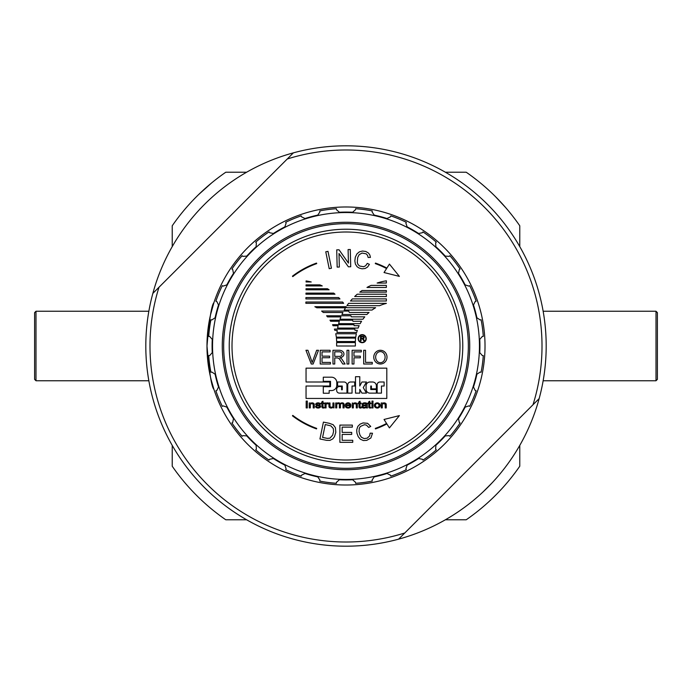 <?xml version="1.0" encoding="UTF-8"?>
<svg xmlns="http://www.w3.org/2000/svg" width="692" height="692" viewBox="0 0 692 692"><rect width="100%" height="100%" fill="white"/><g stroke="black" fill="none" stroke-linecap="round" stroke-linejoin="round"><path stroke-width="1.04" d="M656.007 380.756L657.4 379.363L657.4 312.637L656.007 311.244L656.007 380.756L543.142 380.756M35.993 311.244L34.6 312.637L34.6 379.363L35.993 380.756L35.993 311.244L148.858 311.244M211.622 182.93L198.561 194.634M202.912 190.516L206.631 187.169M206.726 187.082L207.358 186.529M172.23 246.612L172.23 225.774A211.311 211.311 0 0 1 225.774 172.23L246.612 172.23M507.011 209.157L506.57 208.638M505.662 207.583L495.42 196.58M499.295 200.568L501.19 202.592M501.786 203.24L502.703 204.244M502.781 204.33L503.343 204.953M445.388 172.23L466.226 172.23A211.311 211.311 0 0 1 519.77 225.774L519.77 246.612M519.77 445.388L519.77 466.226A211.311 211.311 0 0 1 466.226 519.77L445.388 519.77M246.612 519.77L225.774 519.77A211.311 211.311 0 0 1 172.23 466.226L172.23 445.388M323.294 393.238L323.294 386.681L330.508 386.681L330.508 381.344L323.294 381.344L323.294 377.192L331.459 377.192A5.337 5.337 0 0 1 336.796 382.529L336.796 385.228A5.337 5.337 0 0 1 331.459 390.565L329.176 390.565L329.176 393.238L323.294 393.238M366.475 393.134L361.925 393.134L359.788 389.388L359.788 393.134L355.515 393.134L355.515 376.707L359.788 376.707L359.788 386.024L361.925 382.001L366.475 382.001L363.265 387.589L366.475 393.134M341.606 386.525L341.606 389.795L342.263 389.795L342.263 386.024L337.601 386.024L337.601 382.001L344.01 382.001A2.941 2.941 0 0 1 346.952 384.942L346.952 393.134L339.426 393.134A2.777 2.777 0 0 1 336.658 390.366L336.658 389.293A2.777 2.777 0 0 1 339.426 386.525L341.606 386.525M369.909 393.134A3.841 3.841 0 0 1 366.077 389.293L366.077 385.842A3.841 3.841 0 0 1 369.909 382.001L372.53 382.001A3.841 3.841 0 0 1 376.37 385.842L376.37 388.869L371.405 388.869L371.405 386.024L370.748 386.024L370.748 389.527L376.37 389.527L376.37 393.134L369.909 393.134M354.711 382.001L354.711 386.024L352.038 386.024L352.038 393.134L347.756 393.134L347.756 384.769A2.777 2.777 0 0 1 350.533 382.001L354.711 382.001M384.121 382.001L384.121 386.024L381.448 386.024L381.448 393.134L377.166 393.134L377.166 384.769A2.777 2.777 0 0 1 379.943 382.001L384.121 382.001M329.85 382.001L306.046 382.001L306.046 368.153L386.802 368.153L386.802 398.445L306.046 398.445L306.046 386.024L329.85 386.024L329.85 382.001M380.384 362.703A5.553 4.732 -90 0 1 376.292 354.365A5.553 4.732 -90 0 1 384.484 354.365A5.553 4.732 -90 0 1 380.384 362.703M380.384 350.282A6.859 6.617 90 0 1 386.119 360.575A6.859 6.617 90 0 1 374.657 360.575A6.859 6.617 90 0 1 380.384 350.282M339.357 356.371L334.746 356.371L334.746 351.813L339.357 351.813A2.725 2.284 180 0 1 342.082 354.096A2.725 2.284 180 0 1 339.357 356.371M332.982 350.282L339.357 350.282A4.593 3.728 180 0 1 343.95 353.802A4.593 3.728 180 0 1 339.893 357.721A5.259 5.259 0 0 1 342.453 359.97L345.048 364.009L342.782 364.009L339.746 359.407A3.235 3.235 0 0 0 337.298 357.946L334.746 357.946L334.746 364.009L332.982 364.009L332.982 350.282M344.192 310.059A58.881 58.881 0 0 1 345.55 307.776L316.824 307.776A40.049 40.049 0 0 0 314.843 306.694L346.035 306.694A58.586 58.586 0 0 1 346.683 307.715L375.626 307.715A40.62 40.62 0 0 0 372.036 310.059L344.192 310.059M359.407 251.827L362.487 251.04L365.817 251.473L368.49 253.056L369.848 255.019L370.436 257.398L368.135 257.502L367.521 255.331L366.18 253.834L362.072 253.047L359.165 254.673L357.669 257.554L357.288 262.614L358.093 264.621L359.658 266.039L363.655 266.731L365.696 265.702L367.27 263.375L369.407 264.37L367.521 267.069L365.134 268.505L361.994 268.799L359.096 268.029L357.098 266.723L355.403 264.102L354.849 260.901L355.325 257.165L356.951 253.869L359.407 251.827M364.779 316.85A40.62 40.62 0 0 0 362.937 319.228L340.014 319.228A58.881 58.881 0 0 1 340.897 316.901L327.541 316.901A40.049 40.049 0 0 0 326.581 315.777L350.905 315.777A58.586 58.586 0 0 1 351.346 316.85L364.779 316.85M389.423 427.907L386.88 423.928A87.996 87.996 0 0 1 375.471 428.919L375.289 428.391A87.443 87.443 0 0 0 386.577 423.452L384.034 419.464L399.379 415.607L389.423 427.907M360.186 323.648L338.63 323.648A58.881 58.881 0 0 1 339.331 321.27L330.672 321.27A40.049 40.049 0 0 0 329.98 320.188L352.583 320.188A58.586 58.586 0 0 1 352.937 321.27L361.57 321.27A40.62 40.62 0 0 0 360.186 323.648M386.361 294.221L386.361 296.539L354.667 296.539A58.881 58.881 0 0 1 357.228 294.221L386.361 294.221M356.38 333.752A40.62 40.62 0 0 0 355.749 337.168L336.329 337.168A40.049 40.049 0 0 0 335.732 333.752L356.38 333.752M336.416 338.103L355.627 338.103A40.62 40.62 0 0 0 355.368 341.537L336.632 341.537A40.015 40.015 0 0 0 336.416 338.103M330.101 351.891L322.022 351.891L322.022 356.146L329.582 356.146L329.582 357.738L322.022 357.738L322.022 362.426L330.43 362.426L330.43 364.009L320.214 364.009L320.214 350.282L330.101 350.282L330.101 351.891M342.635 302.032A58.586 58.586 0 0 1 343.639 303.312L305.864 303.312L305.881 302.032L342.635 302.032M305.95 350.282L307.914 350.282L312.204 362.496L316.651 350.282L318.502 350.282L313.13 364.009L311.27 364.009L305.95 350.282M386.361 290.536L386.361 292.145L359.797 292.145A58.881 58.881 0 0 1 362.011 290.536L386.361 290.536M363.698 350.282L365.532 350.282L365.532 362.366L372.27 362.366L372.27 364.009L363.698 364.009L363.698 350.282M305.959 294.204L305.968 293.123L333.7 293.123A58.586 58.586 0 0 1 335.006 294.204L305.959 294.204M377.235 403.592A1.868 1.782 90 0 1 378.784 406.394A1.868 1.782 90 0 1 375.687 406.394A1.868 1.782 90 0 1 377.235 403.592M374.372 405.46A2.898 2.586 0 0 1 378.714 403.22A2.898 2.586 0 0 1 378.714 407.7A2.898 2.586 0 0 1 374.372 405.46M366.137 405.901A1.522 1.522 0 0 1 365.886 406.706A2.266 2.266 0 0 1 364.234 407.372A1.349 1.349 0 0 1 363.041 406.896A0.597 0.597 0 0 1 363.188 406.109A1.678 1.678 0 0 1 363.819 405.849L364.658 405.72A7.197 7.197 0 0 0 366.137 405.434L366.137 405.901M362.028 404.396L362.141 404.016A2.05 2.05 0 0 1 363.516 403.003A5.294 5.294 0 0 1 366.276 403.055A1.315 1.315 0 0 1 367.253 404.336L367.253 406.983A2.336 2.336 0 0 0 367.521 407.908L366.431 407.908A1.86 1.86 0 0 1 366.232 407.303A4.481 4.481 0 0 1 365.428 407.752A3.633 3.633 0 0 1 362.539 407.726A1.237 1.237 0 0 1 362.444 405.564A3.469 3.469 0 0 1 363.698 405.123L365.238 404.95A3.901 3.901 0 0 0 366.137 404.759L366.137 404.344A0.675 0.675 0 0 0 365.575 403.704A2.733 2.733 0 0 0 363.715 403.695A1.168 1.168 0 0 0 363.058 404.5L362.028 404.396M346.346 404.967A1.765 1.765 0 0 1 349.806 404.967L346.346 404.967M350.896 405.642L346.311 405.642A1.825 1.825 0 0 0 349.78 406.316L350.809 406.42A2.137 2.137 0 0 1 349.512 407.77A4.048 4.048 0 0 1 346.467 407.683A2.353 2.353 0 0 1 345.204 405.469A2.846 2.621 180 0 1 348.145 402.848A2.846 2.621 180 0 1 350.896 405.642M316.711 428.391L316.529 428.919A87.996 87.996 0 0 1 292.448 415.831L292.785 415.39A87.443 87.443 0 0 0 316.711 428.391M319.384 404.362A0.986 0.986 0 0 0 319.289 404.042A1.297 0.614 0 0 0 317.239 403.67A1.297 0.614 0 0 0 317.412 404.708L319.54 405.252A1.375 1.375 0 0 1 320.647 406.316A2.56 1.661 0 0 1 318.173 408.038A2.56 1.661 0 0 1 315.526 406.438L316.547 406.308A1.116 1.116 0 0 0 316.919 406.965A1.419 0.718 180 0 0 319.194 407.086A1.419 0.718 180 0 0 318.77 405.953L317.23 405.633A2.353 1.436 180 0 1 315.76 403.964A2.353 1.436 180 0 1 318.285 402.865A2.353 1.436 180 0 1 320.405 404.249L319.384 404.362M310.198 402.978L310.483 403.419A2.725 2.725 0 0 1 313.952 403.574A1.401 1.401 0 0 1 314.272 404.526L314.272 407.925L313.225 407.925L313.225 404.82A1.462 1.116 -0 0 0 310.301 404.82L310.301 407.908L309.255 407.908L309.255 402.978L310.198 402.978M356.994 403.574A1.401 1.401 0 0 1 357.314 404.526L357.314 407.925L356.276 407.925L356.276 404.82A1.462 1.116 180 0 0 353.353 404.82L353.353 407.908L352.297 407.908L352.297 402.978L353.534 403.419A2.725 2.725 0 0 1 356.994 403.574M369.805 401.248L369.805 402.978L370.86 402.978L370.86 403.626L369.813 403.626L369.813 406.645A0.545 0.545 0 0 0 370.41 407.181L371.007 407.908L370.03 408.029A1.194 1.194 0 0 1 368.75 406.844L368.75 403.618L367.962 403.618L367.962 402.969L368.75 402.969L368.75 401.758L369.805 401.248M322.965 401.248L322.965 402.978L324.02 402.978L324.02 403.626L322.974 403.626L322.974 406.645A0.545 0.545 0 0 0 323.571 407.181L324.167 407.908L323.199 408.029A1.194 1.194 0 0 1 321.91 406.844L321.91 403.618L321.123 403.618L321.123 402.969L321.91 402.969L321.91 401.758L322.965 401.248M325.949 402.978L325.949 403.704A1.773 1.773 0 0 1 328.354 403.133L327.982 403.92A1.28 1.28 0 0 0 326.044 404.95L326.044 407.917L324.998 407.917L324.998 402.978L325.949 402.978M306.08 281.973L306.089 280.935A58.586 58.586 0 0 1 311.218 281.973L306.08 281.973M373.031 401.092L373.031 402.035L371.976 402.035L371.976 401.092L373.031 401.092M373.023 402.969L373.023 407.925L371.976 407.925L371.976 402.969L373.023 402.969M307.317 401.092L307.317 407.917L306.184 407.917L306.184 401.092L307.317 401.092M360.048 406.645A0.545 0.545 0 0 0 360.653 407.181L361.241 407.908L360.272 408.029A1.194 1.194 0 0 1 358.984 406.844L358.984 403.618L358.197 403.618L358.197 402.969L358.984 402.969L358.984 401.758L360.039 401.248L360.039 402.978L361.094 402.978L361.094 403.626L360.048 403.626L360.048 406.645M386.361 280.814L386.361 283.037L377.123 283.037A58.881 58.881 0 0 1 386.361 280.814M382.166 402.978L382.451 403.419A2.725 2.725 0 0 1 385.911 403.574A1.401 1.401 0 0 1 386.231 404.526L386.231 407.925L385.193 407.925L385.193 404.82A1.462 1.116 -0 0 0 382.269 404.82L382.269 407.908L381.223 407.908L381.223 402.978L382.166 402.978M329.28 407.337A1.401 1.401 0 0 1 328.959 406.386L328.959 402.978L329.998 402.978L329.998 406.092A1.462 1.116 -0 0 0 332.921 406.092L332.921 402.995L333.977 402.995L333.977 407.925L332.74 407.484A2.725 2.725 0 0 1 329.28 407.337M316.529 263.081L316.711 263.609A87.443 87.443 0 0 0 292.785 276.61L292.448 276.169A87.996 87.996 0 0 1 316.529 263.081M319.86 284.862A58.586 58.586 0 0 1 322.256 285.934L306.037 285.934L306.046 284.862L319.86 284.862M336.649 403.661L336.978 403.341A1.808 1.107 0 0 1 338.829 402.865A1.808 1.107 0 0 1 340.248 403.739L340.672 403.332A1.808 1.107 0 0 1 342.393 402.856A1.808 1.107 0 0 1 343.863 403.583A2.015 2.015 0 0 1 344.097 404.431L344.097 407.917L343.042 407.917L343.042 404.638A1.159 1.159 0 0 0 342.912 404.067A0.701 0.701 0 0 0 342.678 403.791A1.419 1.419 0 0 0 340.429 404.95L340.429 407.908L339.374 407.908L339.374 404.552A1.202 1.202 0 0 0 339.262 404.085A0.701 0.701 0 0 0 338.924 403.721A1.488 1.488 0 0 0 336.762 405.105L336.762 407.917L335.707 407.917L335.707 402.969L336.649 402.969L336.649 403.661M327.446 288.737A58.586 58.586 0 0 1 329.107 289.792L306.002 289.792L306.011 288.737L327.446 288.737M347.003 350.282L348.837 350.282L348.837 364.009L347.003 364.009L347.003 350.282M386.361 285.389L386.361 287.457L366.976 287.457A58.881 58.881 0 0 1 371.094 285.389L386.361 285.389M325.768 251.802L327.999 251.352L331.433 268.245L329.202 268.695L325.768 251.802M338.639 297.569A58.586 58.586 0 0 1 339.954 298.935L305.907 298.935L305.925 297.569L338.639 297.569M352.133 350.282L361.336 350.282L361.336 351.899L353.949 351.899L353.949 356.172L360.35 356.172L360.35 357.799L353.949 357.799L353.949 364.009L352.133 364.009L352.133 350.282M365.921 338.665A3.728 3.728 0 0 1 360.333 341.891A3.728 3.728 0 0 1 360.333 335.438A3.728 3.728 0 0 1 365.921 338.665M366.232 338.665A4.031 4.031 0 0 1 360.177 342.159A4.031 4.031 0 0 1 360.177 335.17A4.031 4.031 0 0 1 366.232 338.665M355.368 342.566L355.368 346L336.632 346L336.632 342.566L355.368 342.566M354.814 329.089A58.586 58.586 0 0 1 355.005 330.326L357.332 330.326A40.62 40.62 0 0 0 356.7 332.471L336.961 332.471A58.881 58.881 0 0 1 337.238 330.378L334.841 330.378A40.049 40.049 0 0 0 334.409 329.089L354.814 329.089M358.145 328.06L337.627 328.06A58.881 58.881 0 0 1 338.111 325.733L333.06 325.733A40.049 40.049 0 0 0 332.567 324.695L353.897 324.695A58.586 58.586 0 0 1 354.131 325.673L359.165 325.673A40.62 40.62 0 0 0 358.145 328.06M350.489 300.994A58.881 58.881 0 0 1 352.358 298.892L386.361 298.892L386.361 300.994L350.489 300.994M386.88 268.072L389.423 264.093L399.379 276.393L384.034 272.536L386.577 268.548A87.443 87.443 0 0 0 375.289 263.609L375.471 263.081A87.996 87.996 0 0 1 386.88 268.072M386.361 303.338L386.361 303.407A40.62 40.62 0 0 0 379.64 305.682L346.926 305.682A58.881 58.881 0 0 1 348.612 303.338L386.361 303.338M363.049 422.924L367.573 423.314L370.748 426.428L368.672 427.414L366.457 425.122L364.381 424.724L360.368 426.471L359.295 428.287L359.036 431.514L359.883 434.887L361.345 437.197L364.148 438.572L367.21 438.166L369.597 435.917L370.151 433.157L372.504 433.244L370.877 437.975L366.734 440.38L363.387 440.545L360.272 439.161L358.222 436.643L356.925 433.218L356.7 429.914L357.807 426.419L360.03 424.17L363.049 422.924M341.926 314.505A58.881 58.881 0 0 1 342.903 312.481L323.285 312.481A40.049 40.049 0 0 0 321.624 311.071L348.638 311.071A58.586 58.586 0 0 1 349.356 312.447L369.061 312.447A40.62 40.62 0 0 0 366.89 314.505L341.926 314.505M352.34 425.087L352.34 427.128L342.168 427.128L342.168 432.405L351.7 432.405L351.7 434.42L342.168 434.42L342.168 440.302L352.747 440.302L352.747 442.326L339.884 442.326L339.884 425.087L352.34 425.087M339.002 253.497L339.339 267.043L337.16 267.095L336.719 249.864L339.054 249.803L348.448 263.107L348.093 249.57L350.29 249.518L350.714 266.749L348.379 266.809L339.002 253.497M325.24 424.542L330.845 425.848L333.319 428.547L333.553 431.54L332.679 435.095L329.963 438.157L327.42 438.391L322.584 437.448L325.24 424.542M329.228 423.288L333.155 424.698L335.438 427.708L335.81 432.327L334.495 436.635L332.843 438.849L330.015 440.363L326.71 440.354L319.938 438.979L323.415 422.103L329.228 423.288M361.094 336.762L362.651 336.762A0.917 0.77 0 0 1 362.651 338.302L361.094 338.302L361.094 336.762M362.651 336.243A1.548 1.263 0 0 1 362.833 338.76A1.773 1.773 0 0 1 363.698 339.512L364.572 340.879L363.802 340.879L362.781 339.322A1.09 1.09 0 0 0 361.959 338.829L361.094 338.829L361.094 340.879L360.497 340.879L360.497 336.243L362.651 336.243M459.998 346A113.998 113.998 0 0 1 289.005 444.722A113.998 113.998 0 0 1 289.005 247.278A113.998 113.998 0 0 1 459.998 346M301.513 216.812L304.99 218.525A133.911 133.911 0 0 1 317.784 215.1L319.929 211.873L319.739 210.904A137.63 137.63 0 0 1 336.398 208.707L336.468 209.702L339.374 212.254A133.911 133.911 0 0 1 352.626 212.254L355.532 209.702L355.602 208.707A137.63 137.63 0 0 1 372.261 210.904L372.071 211.873L374.216 215.1A133.911 133.911 0 0 1 387.01 218.525L390.487 216.812L390.807 215.869A137.63 137.63 0 0 1 406.334 222.305L405.893 223.196L407.138 226.864A133.911 133.911 0 0 1 418.608 233.489L422.405 232.728L422.959 231.898A137.63 137.63 0 0 1 436.289 242.131L435.64 242.883L435.891 246.75A133.911 133.911 0 0 1 445.25 256.109L449.117 256.36L449.869 255.711A137.63 137.63 0 0 1 460.102 269.041L459.272 269.595L458.511 273.392A133.911 133.911 0 0 1 465.136 284.862L468.804 286.107L469.695 285.666A137.63 137.63 0 0 1 476.131 301.193L475.188 301.513L473.475 304.99A133.911 133.911 0 0 1 476.9 317.784L480.127 319.929L481.096 319.739A137.63 137.63 0 0 1 483.293 336.398L482.298 336.468L479.746 339.374A133.911 133.911 0 0 1 479.746 352.626L482.298 355.532L483.293 355.602A137.63 137.63 0 0 1 481.096 372.261L480.127 372.071L476.9 374.216A133.911 133.911 0 0 1 473.475 387.01L475.188 390.487L476.131 390.807A137.63 137.63 0 0 1 469.695 406.334L468.804 405.893L465.136 407.138A133.911 133.911 0 0 1 458.511 418.608L459.272 422.405L460.102 422.959A137.63 137.63 0 0 1 449.869 436.289L449.117 435.64L445.25 435.891A133.911 133.911 0 0 1 435.891 445.25L435.64 449.117L436.289 449.869A137.63 137.63 0 0 1 422.959 460.102L422.405 459.272L418.608 458.511A133.911 133.911 0 0 1 407.138 465.136L405.893 468.804L406.334 469.695A137.63 137.63 0 0 1 390.807 476.131L390.487 475.188L387.01 473.475A133.911 133.911 0 0 1 374.216 476.9L372.071 480.127L372.261 481.096A137.63 137.63 0 0 1 355.602 483.293L355.532 482.298L352.626 479.746A133.911 133.911 0 0 1 339.374 479.746L336.468 482.298L336.398 483.293A137.63 137.63 0 0 1 319.739 481.096L319.929 480.127L317.784 476.9A133.911 133.911 0 0 1 304.99 473.475L301.513 475.188L301.193 476.131A137.63 137.63 0 0 1 285.666 469.695L286.107 468.804L284.862 465.136A133.911 133.911 0 0 1 273.392 458.511L269.595 459.272L269.041 460.102A137.63 137.63 0 0 1 255.711 449.869L256.36 449.117L256.109 445.25A133.911 133.911 0 0 1 246.75 435.891L242.883 435.64L242.131 436.289A137.63 137.63 0 0 1 231.898 422.959L232.728 422.405L233.489 418.608A133.911 133.911 0 0 1 226.864 407.138L223.196 405.893L222.305 406.334A137.63 137.63 0 0 1 215.869 390.807L216.812 390.487L218.525 387.01A133.911 133.911 0 0 1 215.1 374.216L211.873 372.071L210.904 372.261A137.63 137.63 0 0 1 208.707 355.602L209.702 355.532L212.254 352.626A133.911 133.911 0 0 1 212.254 339.374L209.702 336.468L208.707 336.398A137.63 137.63 0 0 1 210.904 319.739L211.873 319.929L215.1 317.784A133.911 133.911 0 0 1 218.525 304.99L216.812 301.513L215.869 301.193A137.63 137.63 0 0 1 222.305 285.666L223.196 286.107L226.864 284.862A133.911 133.911 0 0 1 233.489 273.392L232.728 269.595L231.898 269.041A137.63 137.63 0 0 1 242.131 255.711L242.883 256.36L246.75 256.109A133.911 133.911 0 0 1 256.109 246.75L256.36 242.883L255.711 242.131A137.63 137.63 0 0 1 269.041 231.898L269.595 232.728L273.392 233.489A133.911 133.911 0 0 1 284.862 226.864L286.107 223.196L285.666 222.305A137.63 137.63 0 0 1 301.193 215.869L301.513 216.812M433.659 245.375A133.461 133.461 0 0 1 446.625 258.341M346 212.539A133.461 133.461 0 0 0 230.419 412.726A133.461 133.461 0 0 0 461.581 412.726A133.461 133.461 0 0 0 346 212.539M468.337 346A122.337 122.337 0 0 0 284.836 240.055A122.337 122.337 0 0 0 284.836 451.945A122.337 122.337 0 0 0 468.337 346M462.775 346A116.775 116.775 0 0 1 287.613 447.127A116.775 116.775 0 0 1 287.613 244.873A116.775 116.775 0 0 1 462.775 346M207.34 355.939L206.986 346A139.014 139.014 0 0 1 415.511 225.609A139.014 139.014 0 0 1 415.511 466.391A139.014 139.014 0 0 1 206.986 346C209.226 372.279 211.544 386.733 213.923 389.371C211.579 386.897 209.269 372.443 206.986 346L206.986 345.862M213.923 389.371L211.207 379.995M210.576 377.408L210.013 374.882M208.543 366.751L207.834 361.336M207.34 336.061L207.834 330.664M208.543 325.249L210.048 316.962M210.576 314.592L213.923 302.629M206.986 346C209.226 319.721 211.544 305.267 213.923 302.629C211.579 305.103 209.269 319.557 206.986 346M492.099 482.86L482.86 492.099L492.099 482.86M202.791 206.13L204.451 204.451C210.489 198.569 210.489 198.569 204.451 204.451C198.569 210.489 198.569 210.489 204.451 204.451A200.187 200.187 0 0 1 293.399 152.845L287.258 158.996A196.018 196.018 0 0 1 533.004 404.742L539.154 398.601A200.187 200.187 0 0 0 293.399 152.845M199.824 209.07L200.369 208.647M539.154 398.601A200.187 200.187 0 0 1 398.601 539.154L533.004 404.742M404.742 533.004A196.018 196.018 0 0 1 158.996 287.258L152.845 293.399A200.187 200.187 0 0 0 398.601 539.154M152.845 293.399A200.187 200.187 0 0 1 204.451 204.451M287.258 158.996L158.996 287.258M346 222.27A123.73 123.73 0 0 1 453.148 407.865A123.73 123.73 0 0 1 238.852 407.865A123.73 123.73 0 0 1 346 222.27M656.007 311.244L543.142 311.244M35.993 380.756L148.858 380.756"/></g></svg>
